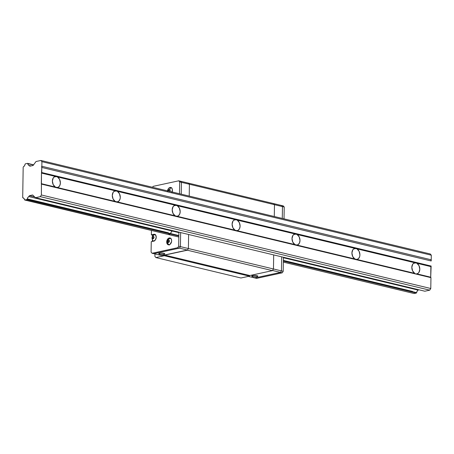 <?xml version="1.0" encoding="UTF-8"?>
<svg xmlns="http://www.w3.org/2000/svg" width="454" height="454" viewBox="0 0 454 454"><rect width="100%" height="100%" fill="white"/><g stroke="black" fill="none" stroke-linecap="round" stroke-linejoin="round"><path stroke-width="0.68" d="M416.647 263.116L416.886 263.246A5.613 3.904 -102.2 0 1 419.808 269.063A5.613 3.904 -102.2 0 1 417.005 273.785A5.613 3.904 -102.2 0 1 416.721 273.83L430.71 277.19A0.42 0.289 -76.5 0 0 430.789 277.462L41.405 183.944A0.42 0.289 103.5 0 1 41.32 183.671L55.309 187.031A5.613 3.904 -102.2 0 1 52.386 181.22A5.613 3.904 -102.2 0 1 55.189 176.493A5.613 3.904 -102.2 0 1 55.473 176.447L57.448 176.924A5.613 3.904 -102.2 0 1 60.376 182.735A5.613 3.904 -102.2 0 1 57.567 187.462A5.613 3.904 -102.2 0 1 57.283 187.508L55.309 187.031L57.045 187.519L58.498 187.071L59.854 185.419L60.376 182.939L59.587 179.387L57.448 176.924L115.378 190.839L114.17 191.27L113.182 192.258L112.291 195.407L113.08 198.96L115.214 201.417L57.283 187.508L115.214 201.417A5.613 3.904 -102.2 0 1 112.291 195.606A5.613 3.904 -102.2 0 1 115.1 190.884A5.613 3.904 -102.2 0 1 115.378 190.839L117.359 191.31A5.613 3.904 -102.2 0 1 120.282 197.121A5.613 3.904 -102.2 0 1 117.472 201.848A5.613 3.904 -102.2 0 1 117.189 201.894L115.214 201.417L117.189 201.894L118.931 201.031L120.038 199.045L120.282 197.325L119.493 193.773L117.359 191.31L175.289 205.225L174.075 205.662L173.093 206.644L172.197 209.793L172.985 213.346L175.119 215.809L117.189 201.894L175.119 215.809A5.613 3.904 -102.2 0 1 172.197 209.998A5.613 3.904 -102.2 0 1 175.006 205.27A5.613 3.904 -102.2 0 1 175.289 205.225L177.264 205.696A5.613 3.904 -102.2 0 1 180.187 211.513A5.613 3.904 -102.2 0 1 177.378 216.235A5.613 3.904 -102.2 0 1 177.094 216.28L175.119 215.809L176.856 216.297L178.308 215.849L179.665 214.192L180.187 211.712L179.398 208.159L177.264 205.696L235.195 219.611L233.98 220.048L232.998 221.03L232.102 224.18L232.891 227.732L235.024 230.195L177.094 216.28L235.024 230.195A5.613 3.904 -102.2 0 1 232.102 224.384A5.613 3.904 -102.2 0 1 234.911 219.657A5.613 3.904 -102.2 0 1 235.195 219.611L237.17 220.088A5.613 3.904 -102.2 0 1 240.092 225.899A5.613 3.904 -102.2 0 1 237.283 230.621A5.613 3.904 -102.2 0 1 237.005 230.672L235.024 230.195L236.761 230.683L238.214 230.235L239.57 228.578L240.092 226.098L239.303 222.545L237.17 220.088L295.1 233.997L293.886 234.434L292.904 235.422L292.013 238.571L292.796 242.118L294.935 244.581L237.005 230.672L294.935 244.581A5.613 3.904 -102.2 0 1 292.007 238.77A5.613 3.904 -102.2 0 1 294.816 234.043A5.613 3.904 -102.2 0 1 295.1 233.997L297.075 234.474A5.613 3.904 -102.2 0 1 299.998 240.285A5.613 3.904 -102.2 0 1 297.194 245.012A5.613 3.904 -102.2 0 1 296.91 245.058L294.935 244.581L296.666 245.069L298.119 244.621L299.475 242.969L299.998 240.489L299.209 236.937L297.075 234.474L355.005 248.389L353.791 248.82L352.809 249.808L351.918 252.957L352.701 256.51L354.841 258.973L296.91 245.058L354.841 258.973A5.613 3.904 -102.2 0 1 351.918 253.156A5.613 3.904 -102.2 0 1 354.722 248.434A5.613 3.904 -102.2 0 1 355.005 248.389L356.98 248.86A5.613 3.904 -102.2 0 1 359.903 254.671A5.613 3.904 -102.2 0 1 357.099 259.399A5.613 3.904 -102.2 0 1 356.816 259.444L354.841 258.973L356.816 259.444L358.552 258.581L359.659 256.595L359.903 254.876L359.114 251.323L356.98 248.86L414.911 262.775L413.696 263.212L412.714 264.194L411.823 267.344L412.607 270.896L414.746 273.359L356.816 259.444L414.746 273.359A5.613 3.904 -102.2 0 1 411.823 267.548A5.613 3.904 -102.2 0 1 414.627 262.821A5.613 3.904 -102.2 0 1 414.911 262.775L416.647 263.116L415.926 262.838L413.475 263.365L415.926 262.838L356.021 248.452L353.57 248.979L356.021 248.452L296.116 234.06L293.664 234.593L296.116 234.06L236.211 219.674L233.759 220.207L236.211 219.674L176.305 205.287L173.854 205.815L176.305 205.287L116.4 190.896L113.948 191.429L116.4 190.896L56.495 176.51L54.043 177.043L56.495 176.51L41.484 173.088A0.42 0.289 103.5 0 1 41.575 172.781L41.74 172.526L431.13 266.044L430.965 266.299L41.575 172.781L430.965 266.299A0.42 0.289 -76.5 0 0 430.874 266.612L416.647 263.116M418.497 289.692L418.236 290.112L283.415 257.73L418.236 290.112A2.894 1.969 -76.5 0 0 416.613 292.654L416.358 293.057L283.364 261.118L416.358 293.057L414.133 293.539L283.347 262.128L414.133 293.539L416.358 293.057L416.613 292.654L283.37 260.653L416.613 292.654L417.186 291.105L418.497 289.692M178.882 232.624L28.846 196.593L29.431 195.668L34.652 196.923L29.431 195.668L32.631 194.976L35.457 197.7L424.848 291.218L35.457 197.7L40.332 196.644L41.388 194.982L41.405 183.944L430.789 277.462L41.558 184.131L430.948 277.649L430.778 288.506L41.388 194.982L430.778 288.506L429.722 290.163L40.332 196.644L429.722 290.163L424.848 291.218L429.722 290.163L430.778 288.506L430.948 277.649L430.71 277.19L416.721 273.83L417.935 273.399L418.917 272.411L419.808 269.262L419.025 265.709L416.886 263.246L430.874 266.612L430.71 277.19L431.13 266.044L41.74 172.526L41.819 167.452A0.704 0.477 103.5 0 1 41.842 166.266L41.91 161.669L40.9 160.461L36.025 161.516L33.097 165.483L29.896 166.181L29.334 165.506L31.071 165.926L29.334 165.506A2.894 1.969 103.5 0 1 29.107 165.472A2.894 1.969 103.5 0 1 27.779 163.65L33.596 164.813L27.535 163.355L25.311 163.837L25.055 164.24A2.894 1.969 103.5 0 1 23.432 166.783L24.476 165.789L25.311 163.837L27.535 163.355L33.448 165.012L27.779 163.65L28.313 164.961L29.896 166.181L33.097 165.483L36.025 161.516L40.9 160.461L430.29 253.979L40.9 160.461L41.91 161.669L431.3 255.188L41.91 161.669L41.842 166.266L431.226 259.784L41.842 166.266L41.819 167.452L431.209 260.971L41.819 167.452L41.484 173.088L55.473 176.447L54.264 176.884L53.277 177.872L52.386 181.015L53.175 184.568L55.309 187.031L41.32 183.671L41.484 173.088L41.388 194.982L40.332 196.644L35.457 197.7L32.631 194.976L29.431 195.668L28.846 196.593L178.882 232.624M178.825 236.012L26.968 199.539L27.223 199.136L178.836 235.547L27.223 199.136A2.894 1.969 103.5 0 1 28.846 196.593L27.802 197.586L26.968 199.539L178.825 236.012M24.499 199.726L178.808 237.022L24.743 200.021L26.968 199.539L24.743 200.021L23.966 198.415L22.944 197.87A2.894 1.969 103.5 0 1 23.171 197.904A2.894 1.969 103.5 0 1 24.499 199.726M23.392 197.978L22.7 197.575L23.177 167.186L22.7 197.575L23.392 197.978M430.29 253.979L431.3 255.188L431.226 259.784A0.704 0.477 -76.5 0 0 431.209 260.971L431.3 255.188L430.29 253.979M249.411 276.163L249.808 275.533L164.745 255.103L164.342 255.733L249.411 276.163L164.342 255.733L155.87 257.566L240.938 277.996L249.411 276.163L240.938 277.996L155.87 257.566L154.91 256.414L154.95 253.962L154.91 256.414L155.87 257.566L164.342 255.733L164.745 255.103L249.808 275.533L272.411 270.635L273.467 268.978L273.688 254.915L273.467 268.978L188.399 248.548L273.467 268.978L272.411 270.635L187.343 250.205L272.411 270.635L249.808 275.533L249.411 276.163M274.29 216.513L274.477 204.669L189.409 184.239L189.227 196.083L189.409 184.239L188.495 183.144L189.409 184.239L274.477 204.669L273.563 203.574L188.495 183.144L273.563 203.574L274.477 204.669L274.29 216.513M188.62 234.485L188.399 248.548L187.343 250.205L164.745 255.103L187.343 250.205L188.399 248.548L188.62 234.485L188.399 248.548L180.414 246.63L179.461 248.128L153.804 253.684L179.461 248.128L180.414 246.63L180.635 232.567L180.414 246.63L188.399 248.548L187.445 250.046L179.461 248.128L187.445 250.046L161.794 255.608L153.804 253.684L161.794 255.608L187.445 250.046L188.399 248.548L188.62 234.485M256.936 275.674A3.053 0.698 0.9 0 1 257.844 276.191A3.053 0.698 0.9 0 1 255.965 276.804A3.053 0.698 0.9 0 1 252.651 276.605L252.662 275.612L252.651 276.605A3.053 0.698 0.9 0 1 251.743 276.094A3.053 0.698 0.9 0 1 253.621 275.482A3.053 0.698 0.9 0 1 256.936 275.674L253.604 275.482L251.743 276.1L253.116 276.696L255.977 276.798L257.787 276.316L256.936 275.674M273.688 254.915L273.467 268.978L272.514 270.476L273.467 268.978L273.688 254.915M273.563 203.574L274.477 204.669L273.563 203.574L281.548 205.497L273.563 203.574M281.679 256.833L281.457 270.896L273.467 268.978L281.457 270.896L280.498 272.394L272.514 270.476L280.498 272.394L254.847 277.956L248.349 276.395L256.595 278.376L282.246 272.814L283.2 271.316L283.421 257.253L283.2 271.316L282.246 272.814L256.595 278.376L254.847 277.956L280.498 272.394L254.847 277.956L280.498 272.394L282.246 272.814L280.498 272.394L281.457 270.896L280.498 272.394L281.457 270.896L283.2 271.316L281.457 270.896L281.679 256.833M281.548 205.497L282.467 206.587L274.477 204.669L282.467 206.587L282.28 218.431L282.467 206.587L282.28 218.431L282.467 206.587L284.215 207.007L283.296 205.912L284.215 207.007L284.028 218.851L284.215 207.007L282.467 206.587L281.548 205.497L282.467 206.587L281.548 205.497L283.296 205.912L281.548 205.497M163.877 253.326A3.053 0.698 0.9 0 1 164.785 253.843A3.053 0.698 0.9 0 1 162.907 254.456A3.053 0.698 0.9 0 1 159.598 254.257L159.609 253.258L159.598 254.257A3.053 0.698 0.9 0 1 158.684 253.746A3.053 0.698 0.9 0 1 160.563 253.133A3.053 0.698 0.9 0 1 163.877 253.326L160.551 253.133L158.684 253.752L160.058 254.348L162.924 254.45L164.734 253.968L163.877 253.326M180.51 181.225L181.424 182.321L181.237 194.164L181.424 182.321L180.51 181.225L188.495 183.144L178.762 180.806L179.676 181.901L179.489 193.744L179.676 181.901L178.762 180.806L153.106 186.367L178.762 180.806L180.51 181.225L181.424 182.321L189.409 184.239L179.676 181.901L181.424 182.321L181.237 194.164L181.424 182.321L180.51 181.225M188.495 183.144L189.409 184.239L189.227 196.083L189.409 184.239L188.495 183.144M156.233 237.192A3.507 2.389 103.5 0 1 153.719 241.136L155.478 239.757L156.233 237.192L155.552 234.934L153.827 234.309A3.507 2.389 103.5 0 1 154.593 234.315A3.507 2.389 103.5 0 1 156.233 237.192M166.709 241.925A3.507 2.389 103.5 0 1 169.995 237.987A3.507 2.389 103.5 0 1 171.635 240.858A3.507 2.389 103.5 0 1 168.355 244.802A3.507 2.389 103.5 0 1 166.709 241.925L167.39 242.09L166.709 241.925L166.749 242.584L167.759 244.53L168.638 244.848L170.068 244.343L171.578 241.539L171.601 240.206L170.954 238.605L169.705 237.941L168.281 238.446L167.157 239.939L166.709 241.925M170.517 238.214A3.507 2.389 -76.5 0 0 169.813 238.429M167.543 190.879A3.507 2.389 103.5 0 1 170.783 187.468A3.507 2.389 103.5 0 1 172.429 190.345A3.507 2.389 103.5 0 1 172.128 191.98M171.311 187.695A3.507 2.389 -76.5 0 0 170.608 187.911M153.73 241.136A3.331 2.27 103.5 0 1 152.283 238.435M169.132 244.802A3.331 2.27 103.5 0 1 167.685 242.107M169.807 191.423L168.513 190.918L169.711 191.208L170.091 190.254L169.807 191.423M169.019 240.132L168.162 240.319L169.206 240.569L168.162 240.319L167.719 241.437L168.922 241.721L169.297 240.768L168.922 241.721L167.719 241.437L168.133 242.368L168.984 242.181L169.427 241.063L169.019 240.132L169.427 241.063L168.984 242.181L168.133 242.368L167.719 241.437L168.162 240.319L169.019 240.132M170 190.056L168.956 189.8L168.513 190.918L168.956 189.8L170 190.056M153.617 236.466L152.765 236.648L153.81 236.897L152.765 236.648L152.323 237.765L153.52 238.055L153.895 237.102L153.52 238.055L152.323 237.765L152.731 238.696L153.583 238.509L154.025 237.397L153.617 236.466L154.025 237.397L153.583 238.509L152.731 238.696L152.323 237.765L152.765 236.648L153.617 236.466M169.813 189.619L168.956 189.8L169.813 189.619L170.222 190.549L169.813 189.619M169.87 191.435L170.222 190.549L169.87 191.435M169.047 242.016L168.922 241.721L169.047 242.016M153.651 238.35L153.52 238.055L153.651 238.35M169.387 189.505L168.752 189.999L168.496 191.162L168.752 189.999L169.387 189.505M169.983 191.463L170.193 190.084L169.558 189.488L170.193 190.084L169.983 191.463M169.461 241.057L169.081 240.121L168.252 240.189L167.708 241.199L167.935 242.254L168.729 242.419L169.438 241.301L168.894 242.311L168.065 242.379L167.708 241.199L168.252 240.189L169.081 240.121L169.461 241.057M171.76 187.894L170.869 187.837A3.331 2.27 103.5 0 1 171.476 187.82M168.678 244.575L169.518 244.876M170.965 238.407L170.074 238.356M154.059 237.385L153.685 236.449L152.85 236.517L152.311 237.527L152.533 238.583L153.327 238.747L154.042 237.629L153.327 238.747L152.533 238.583L152.311 237.527L152.85 236.517L153.685 236.449L154.059 237.385M153.282 240.904L154.116 241.205M155.563 234.735L154.672 234.684M170.171 188.194L171.601 187.689M169.28 245.018L168.196 243.997M169.376 238.708L170.806 238.208M170.625 233.634L170.443 233.918L170.625 233.634M172.543 230.621L172.304 230.99L172.543 230.621M168.394 244.326A3.507 2.389 -76.5 0 0 168.928 244.837M155.12 234.542A3.507 2.389 -76.5 0 0 154.928 234.576L153.827 234.309L151.364 234.843L152.465 235.11L154.928 234.576L153.827 234.309L151.364 234.843L151.432 230.445L151.364 234.843L152.465 235.11L155.404 234.536M152.362 241.432L152.391 239.82L152.362 241.432M152.442 236.386L152.465 235.11L152.442 236.386M151.256 241.67L153.719 241.136L151.256 241.67L151.091 252.118L151.256 241.67M152.533 187.269L153.106 186.367L152.533 187.269M168.235 234.451L170.335 233.997L168.235 234.451M170.664 233.526L171.232 232.034L172.236 231.058A2.894 1.969 103.5 0 0 170.664 233.526M178.887 232.147L178.666 246.21L177.713 247.708L152.056 253.27L151.091 252.118L152.056 253.27L177.713 247.708L178.666 246.21L178.887 232.147M171.987 192.331L172.389 189.687L171.748 188.087L170.959 187.519L170.023 187.462L168.644 188.336L167.503 191.412M180.635 232.567L180.414 246.63L178.666 246.21L180.414 246.63L179.461 248.128L177.713 247.708L179.461 248.128L153.804 253.684L152.056 253.27L153.804 253.684L179.461 248.128L180.414 246.63L180.635 232.567M27.268 198.886L168.36 232.771M283.375 260.397L412.561 291.423M170.727 187.877L168.184 191.032M168.485 244.411C166.692 241.863 167.174 239.854 169.932 238.39M153.083 240.745C151.29 238.191 151.772 236.188 154.53 234.724"/></g></svg>
